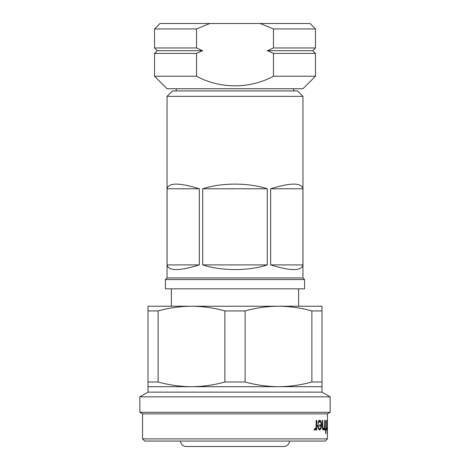 <?xml version="1.0" encoding="UTF-8"?>
<svg xmlns="http://www.w3.org/2000/svg" width="470" height="470" viewBox="0 0 470 470"><rect width="100%" height="100%" fill="white"/><g stroke="black" fill="none" stroke-linecap="round" stroke-linejoin="round"><path stroke-width="0.7" d="M302.962 88.742L167.038 88.742L154.53 76.24L196.536 76.24C220.301 89.024 249.699 89.018 273.464 76.24L315.47 76.24L302.962 88.742M209.826 23.5L159.97 23.5L154.53 28.934L196.536 28.934L209.826 23.5L310.03 23.5L315.47 28.934L315.47 47.969L273.464 47.969L267.389 50.684L312.75 50.684L315.47 53.404L315.47 76.24M315.47 53.404L273.464 53.404L273.464 76.24M267.389 50.684L273.464 53.404M315.47 28.934L273.464 28.934L273.464 47.969M260.174 23.5L273.464 28.934M196.536 28.934L196.536 47.969L154.53 47.969L157.25 50.684L154.53 53.404L154.53 76.24M157.25 50.684L202.611 50.684L196.536 53.404L154.53 53.404M202.611 50.684L196.536 47.969M196.536 53.404L196.536 76.24M176.262 88.742L176.262 90.921M293.738 88.742L293.738 90.921M167.038 96.356L302.962 96.356L297.528 90.921L172.472 90.921L167.038 96.356L167.038 277.952L165.405 279.585L165.405 288.827L304.595 288.827L304.595 279.585L165.405 279.585M202.717 264.904L202.717 188.787C221.552 182.566 248.448 182.566 267.283 188.787L267.283 264.904C248.448 271.125 221.552 271.125 202.717 264.904L267.283 264.904M199.345 264.904C179.252 271.125 168.495 271.125 167.067 264.904L167.067 188.787C168.495 182.566 179.252 182.566 199.345 188.787L199.345 264.904L167.067 264.904M270.655 264.904L270.655 188.787C290.748 182.566 301.505 182.566 302.933 188.787L302.933 264.904C301.505 271.125 290.748 271.125 270.655 264.904L302.933 264.904M302.962 96.356L302.962 277.952L167.038 277.952M302.962 277.952L304.595 279.585M202.717 188.787L267.283 188.787M167.067 188.787L199.345 188.787M270.655 188.787L302.933 188.787M171.386 288.827L171.386 306.223L191.501 306.223L148.009 306.223L148.009 310.934L158.126 310.934L158.126 381.987C169.147 385.042 180.274 386.61 191.501 386.693C202.758 386.616 213.879 385.048 224.883 381.987L224.883 310.934C213.862 307.873 202.734 306.305 191.501 306.223C180.251 306.299 169.124 307.873 158.126 310.934M298.615 288.827L298.615 306.223L191.501 306.223M245.117 310.934L245.117 381.987C256.138 385.042 267.266 386.61 278.499 386.693L148.009 386.693L148.009 392.133L321.991 392.133L321.991 306.223L278.499 306.223C267.242 306.299 256.121 307.873 245.117 310.934L224.883 310.934M245.117 381.987L224.883 381.987M321.991 386.693L278.499 386.693C289.749 386.616 300.876 385.048 311.874 381.987L311.874 310.934C300.853 307.873 289.726 306.305 278.499 306.223M148.009 392.133L139.854 396.839L139.854 412.308L330.146 412.308L330.146 396.839L139.854 396.839M321.991 392.133L330.146 396.839M330.146 412.308L327.431 413.876L142.569 413.876L139.854 412.308M316.727 429.938L316.175 429.938L316.175 428.534L315.035 430.103L314.524 429.78L316.075 426.878L316.175 420.403L316.727 420.403L316.727 429.938L316.175 429.938M318.325 423.411L317.867 422.865C318.302 421.126 318.919 420.251 319.723 420.233C320.875 420.486 321.474 422.119 321.527 425.144L321.133 428.329L319.712 430.103L318.108 428.229L317.644 424.921L321.11 424.921C321.057 422.765 320.616 421.59 319.782 421.408L318.325 423.411M324.705 429.938L324.412 428.217L323.425 430.103C322.632 429.703 322.261 428.094 322.326 425.274L322.326 420.403L322.702 420.403L322.743 427.06L323.483 428.934C323.947 428.816 324.241 427.976 324.37 426.407L324.705 420.403L324.412 429.938M325.781 428.769L326.08 428.769L325.781 433.787L325.551 429.938L325.205 429.938L325.205 428.769L325.551 428.769L325.551 420.403L325.551 428.769M326.838 429.938L326.697 428.534L326.221 429.78L326.673 426.878L326.697 420.403L326.697 429.938M327.42 433.616L327.42 431.442L327.42 433.616M327.29 433.616L327.29 431.442L327.29 433.616M142.569 413.876L142.569 438.886L327.431 438.886L327.431 429.063L327.379 430.103L327.167 428.176L327.073 429.938L327.073 420.403L327.167 422.054L327.379 420.233L327.426 422.113M327.431 413.876L327.431 421.267M327.431 438.886L325.252 441.066L144.748 441.066L142.569 438.886M180.633 441.066A5.434 5.434 0 0 0 186.067 446.5L283.933 446.5A5.434 5.434 0 0 0 289.367 441.066M158.126 381.987L148.009 381.987L148.009 310.934M148.009 386.693L148.009 381.987M321.991 381.987L311.874 381.987M321.991 310.934L311.874 310.934M327.426 428.24L327.431 429.063M316.175 428.534L315.217 428.534L314.095 430.103M315.147 428.934L314.207 428.934M316.727 420.403L316.175 420.403M319.212 420.368L319.958 421.431M320.505 424.921L320.481 426.09M321.527 425.144L320.511 425.144M321.133 428.329L320.123 428.329M319.941 428.893L319.201 429.962M320.094 424.921L317.644 424.921M319.782 421.408L318.266 421.608M318.343 428.84L319.688 428.934L320.646 428.041L321.063 426.09L318.166 426.09C318.396 427.912 318.907 428.857 319.688 428.934M317.185 426.09L318.166 426.09M324.412 428.217L324.053 428.217M323.201 428.934L322.913 429.692M322.702 420.403L322.326 420.403M322.743 427.06L322.361 427.06M323.483 428.934L322.444 428.934M324.705 420.403L324.412 420.403M327.214 421.408L327.379 428.934L327.379 421.408M322.702 424.886L322.326 424.886M312.75 50.684L315.47 47.969M154.53 28.934L154.53 47.969"/></g></svg>

